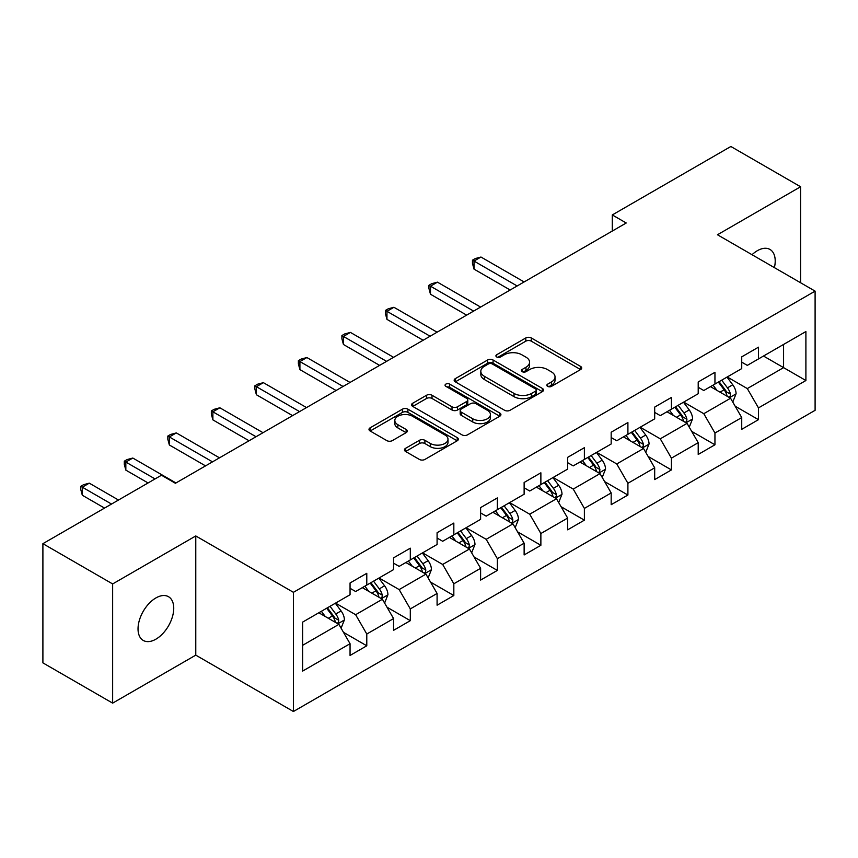 <?xml version="1.0" encoding="UTF-8"?>
<svg xmlns="http://www.w3.org/2000/svg" width="858" height="858" viewBox="0 0 858 858"><rect width="100%" height="100%" fill="white"/><g stroke="black" fill="none" stroke-linecap="round" stroke-linejoin="round"><path stroke-width="1.29" d="M547.64 386.368A2.713 1.566 0 0 0 551.48 386.368L580.566 369.562A3.872 2.231 0 0 0 581.703 367.985A3.872 2.231 0 0 0 580.566 366.409L531.284 337.945A3.872 2.231 0 0 0 525.804 337.945L496.707 354.74A2.713 1.566 0 0 0 495.913 355.856A2.713 1.566 0 0 0 496.707 356.96A2.713 1.566 0 0 0 500.546 356.96L504.311 354.783A12.387 7.154 0 0 1 521.836 354.783L525.943 357.153A12.387 7.154 0 0 1 529.568 362.215A12.387 7.154 0 0 1 525.943 367.278L522.179 369.444A2.713 1.566 0 0 0 521.385 370.559A2.713 1.566 0 0 0 522.179 371.664A2.713 1.566 0 0 0 526.008 371.664L529.772 369.487A12.387 7.154 0 0 1 547.297 369.487L551.404 371.857A12.387 7.154 0 0 1 555.04 376.919A12.387 7.154 0 0 1 551.404 381.982L547.64 384.148A2.713 1.566 0 0 0 546.846 385.253A2.713 1.566 0 0 0 547.64 386.368L547.64 384.148M155.888 639.189A25.247 14.575 120 0 0 172.383 616.934A25.247 14.575 120 0 0 168.511 596.707A25.247 14.575 120 0 0 155.888 597.951A25.247 14.575 120 0 0 139.393 620.205A25.247 14.575 120 0 0 143.265 640.443A25.247 14.575 120 0 0 155.888 639.189M774.399 267.632A25.247 14.575 120 0 0 769.98 249.453A25.247 14.575 120 0 0 757.357 250.697A25.247 14.575 120 0 0 752.026 254.719M405.587 448.294A3.872 2.231 0 0 0 404.461 449.882A3.872 2.231 0 0 0 405.587 451.458L419.423 459.448A3.872 2.231 0 0 0 424.892 459.448L457.207 440.787A3.872 2.231 0 0 0 458.344 439.21A3.872 2.231 0 0 0 457.207 437.623L407.915 409.169A3.872 2.231 0 0 0 402.445 409.169L370.13 427.82A3.872 2.231 0 0 0 368.994 429.408A3.872 2.231 0 0 0 370.13 430.984L386.84 440.626A3.872 2.231 0 0 0 392.31 440.626L406.145 432.647A3.872 2.231 0 0 0 407.271 431.07A3.872 2.231 0 0 0 406.145 429.483L397.855 424.699A10.36 5.985 0 0 1 394.819 420.474A10.36 5.985 0 0 1 401.222 414.95A10.36 5.985 0 0 1 412.505 416.248L444.959 434.974A10.36 5.985 0 0 1 447.994 439.21A10.36 5.985 0 0 1 441.591 444.734A10.36 5.985 0 0 1 430.308 443.436L424.892 440.315A3.872 2.231 0 0 0 419.423 440.315L405.587 448.294L405.587 451.458M195.774 535.95L112.645 583.944L42.9 543.672L42.9 662.869L112.645 703.131L195.774 655.137L293.415 711.507L293.415 592.32L195.774 535.95L195.774 655.137M800.589 282.754L800.589 186.754L717.46 234.76L815.1 291.13L293.415 592.32M800.589 186.754L730.855 146.493L612.29 214.94L612.29 231.049M42.9 543.672L161.465 475.225L175.407 483.279L626.233 222.994L612.29 214.94M504.579 410.274A3.872 2.231 0 0 0 510.06 410.274L542.374 391.623A3.872 2.231 0 0 0 543.5 390.036A3.872 2.231 0 0 0 542.374 388.459L493.082 360.006A3.872 2.231 0 0 0 487.601 360.006L455.298 378.657A3.872 2.231 0 0 0 454.161 380.233A3.872 2.231 0 0 0 455.298 381.821L504.579 410.274M446.932 386.947A2.713 1.566 0 0 1 449.678 387.333L449.678 384.116L499.785 413.041A3.872 2.231 0 0 1 500.922 414.629A3.872 2.231 0 0 1 499.785 416.205L467.481 434.856A3.872 2.231 0 0 1 462.001 434.856L412.709 406.402L412.709 403.239A3.872 2.231 0 0 0 411.583 404.826A3.872 2.231 0 0 0 412.709 406.402M412.709 403.239L426.544 395.259A3.872 2.231 0 0 1 432.014 395.259L452.005 406.799A3.872 2.231 0 0 0 457.486 406.799L466.655 401.501A3.872 2.231 0 0 0 467.792 399.925A3.872 2.231 0 0 0 466.655 398.337L445.849 386.325A2.713 1.566 0 0 1 445.055 385.221A2.713 1.566 0 0 1 446.728 383.773A2.713 1.566 0 0 1 449.678 384.116M293.415 711.507L815.1 410.317L815.1 291.13M343.49 632.346L366.784 645.795L366.784 634.03L393.575 618.575L393.575 630.33L410.306 620.666L410.306 608.912L437.087 593.446L437.087 605.201L453.828 595.538L453.828 583.783L480.609 568.318L480.609 580.083L497.35 570.42L497.35 558.655L524.131 543.2L524.131 554.954L540.872 545.291L540.872 533.526L567.653 518.071L567.653 529.826L584.384 520.163L584.384 508.408L611.175 492.942L611.175 504.697L627.906 495.034L627.906 483.279L654.686 467.814L654.686 479.579L671.428 469.916L671.428 458.151L698.208 442.696L698.208 454.45L714.95 444.787L714.95 433.022L741.73 417.567L741.73 429.322L758.472 419.659L758.472 407.904L805.898 380.523L805.898 331.553L783.579 344.444L783.579 367.632L805.898 380.523M366.784 645.795L350.053 655.458L350.053 643.704L302.627 671.085L302.627 622.114L350.053 594.733L350.053 582.979L366.784 573.316L366.784 585.07L393.575 569.605L393.575 557.85L410.306 548.187L410.306 559.942L437.087 544.487L437.087 532.721L453.828 523.058L453.828 534.824L480.609 519.358L480.609 507.604L497.35 497.93L497.35 509.695L524.131 494.229L524.131 482.475L540.872 472.812L540.872 484.566L567.653 469.101L567.653 457.346L584.384 447.683L584.384 459.438L611.175 443.983L611.175 432.218L627.906 422.554L627.906 434.32L654.686 418.854L654.686 407.1L671.428 397.426L671.428 409.191L698.208 393.725L698.208 381.971L714.95 372.308L714.95 384.062L741.73 368.597L741.73 356.842L758.472 347.179L758.472 358.934L805.898 331.553M362.323 587.644L382.411 599.249L355.63 614.703L335.542 603.11M350.053 588.288L355.63 591.516L366.784 585.07M355.63 614.703L366.784 634.03M382.411 599.249L393.575 618.575M405.845 562.526L425.933 574.12L399.152 589.585L379.064 577.981M393.575 563.17L399.152 566.387L410.306 559.942M399.152 589.585L410.306 608.912M425.933 574.12L437.087 593.446M449.367 537.398L469.455 548.991L442.674 564.457L422.586 552.863M437.087 538.041L442.674 541.259L453.828 534.824M442.674 564.457L453.828 583.783M469.455 548.991L480.609 568.318M492.889 512.269L512.966 523.863L486.186 539.328L466.098 527.734M480.609 512.912L486.186 516.141L497.35 509.695M486.186 539.328L497.35 558.655M512.966 523.863L524.131 543.2M536.4 487.14L556.488 498.745L529.708 514.199L509.62 502.606M524.131 487.784L529.708 491.012L540.872 484.566M529.708 514.199L540.872 533.526M556.488 498.745L567.653 518.071M579.922 462.022L600.01 473.616L573.23 489.081L553.142 477.477M567.653 462.666L573.23 465.883L584.384 459.438M573.23 489.081L584.384 508.408M600.01 473.616L611.175 492.942M623.444 436.894L643.532 448.487L616.752 463.953L596.664 452.359M611.175 437.537L616.752 440.755L627.906 434.32M616.752 463.953L627.906 483.279M643.532 448.487L654.686 467.814M666.966 411.765L687.054 423.359L660.274 438.824L640.186 427.23M654.686 412.408L660.274 415.637L671.428 409.191M660.274 438.824L671.428 458.151M687.054 423.359L698.208 442.696M710.488 386.636L730.566 398.241L703.785 413.695L683.708 402.102M698.208 387.28L703.785 390.508L714.95 384.062M703.785 413.695L714.95 433.022M730.566 398.241L741.73 417.567M763.491 356.038L783.579 367.632L747.307 388.577L727.219 376.973M741.73 362.162L747.307 365.379L758.472 358.934M747.307 388.577L758.472 407.904M112.645 583.944L112.645 703.131M302.627 645.313L338.889 624.367L318.801 612.773M338.889 624.367L350.053 643.704M735.177 406.209L758.472 419.659M691.655 431.338L714.95 444.787M648.133 456.467L671.428 469.916M604.611 481.585L627.906 495.034M561.089 506.713L584.384 520.163M517.578 531.842L540.872 545.291M474.056 556.971L497.35 570.42M430.534 582.089L453.828 595.538M387.012 607.217L410.306 620.666M548.723 386.744L551.404 385.199A12.387 7.154 0 0 0 555.04 380.137L555.04 376.919M529.568 362.215L529.568 365.433A12.387 7.154 0 0 1 525.943 370.495L523.262 372.04M580.566 366.409L580.566 369.562L531.284 341.173A3.872 2.231 0 0 0 525.804 341.173L497.79 357.336M542.32 391.656L493.082 363.224A3.872 2.231 0 0 0 487.601 363.224L455.341 381.853M535.521 391.151A2.713 1.566 0 0 0 536.314 390.036A2.713 1.566 0 0 0 535.521 388.931L492.256 363.953A2.713 1.566 0 0 0 488.427 363.953L484.459 366.248A12.387 7.154 0 0 0 480.823 371.31A12.387 7.154 0 0 0 484.459 376.362L514.028 393.436A12.387 7.154 0 0 0 531.552 393.436L535.521 391.151L535.521 394.369A2.713 1.566 0 0 0 536.314 393.264L536.314 390.036M480.823 371.31L480.823 374.528A12.387 7.154 0 0 0 484.459 379.59L484.459 376.362M535.521 394.369L531.552 396.664A12.387 7.154 0 0 1 514.028 396.664L484.459 379.59M412.762 406.435L426.544 398.477L426.544 395.259M467.792 399.925L467.792 403.142A3.872 2.231 0 0 1 466.655 404.719L457.486 410.017A3.872 2.231 0 0 1 452.005 410.017L432.014 398.477A3.872 2.231 0 0 0 426.544 398.477M449.678 387.333L499.742 416.237M472.747 418.768A10.36 5.985 0 0 0 484.041 420.066A10.36 5.985 0 0 0 490.433 414.543A10.36 5.985 0 0 0 487.398 410.317L475.965 403.71A3.872 2.231 0 0 0 470.495 403.71L461.314 409.009A3.872 2.231 0 0 0 460.178 410.596A3.872 2.231 0 0 0 461.314 412.172L472.747 418.768L472.747 421.997A10.36 5.985 0 0 0 484.041 423.294A10.36 5.985 0 0 0 490.433 417.771L490.433 414.543M460.178 410.596L460.178 413.813A3.872 2.231 0 0 0 461.314 415.39L461.314 412.172M472.747 421.997L461.314 415.39M447.994 439.21L447.994 442.428A10.36 5.985 0 0 1 441.591 447.951A10.36 5.985 0 0 1 430.308 446.653L424.892 443.532A3.872 2.231 0 0 0 419.423 443.532L405.641 451.49M394.819 420.474L394.819 423.691A10.36 5.985 0 0 0 397.855 427.928L397.855 424.699M406.091 432.679L397.855 427.928M457.153 440.819L407.915 412.387A3.872 2.231 0 0 0 402.445 412.387L370.184 431.016M732.775 402.059L736.089 393.693A10.457 6.038 -120 0 0 732.753 384.792L726.994 377.102M716.966 390.379L713.052 385.156M524.131 281.95L480.973 257.035L474.002 261.057L474.002 269.112L510.178 290.004M728.957 397.308L730.222 395.967L730.448 394.144A10.457 6.038 -120 0 0 727.455 387.848L721.696 380.169M719.079 381.681L725.471 390.208A5.33 3.078 60 0 1 726.436 391.827L730.448 394.144M718.35 382.1L724.109 389.789A10.457 6.038 60 0 1 727.101 396.074M474.002 269.112L472.468 263.395L472.468 260.178L517.159 285.971M472.468 260.178L475.257 258.558L480.973 257.035M689.253 427.177L692.578 418.822A10.457 6.038 -120 0 0 689.242 409.92L683.483 402.23M673.444 415.508L669.53 410.285M480.609 307.078L437.451 282.153L430.48 286.186L430.48 294.24L466.655 315.133M685.435 422.426L686.7 421.085L686.926 419.262A10.457 6.038 -120 0 0 683.933 412.977L678.174 405.287M675.557 406.799L681.949 415.326A5.33 3.078 60 0 1 682.914 416.945L686.926 419.262M674.828 407.228L680.587 414.907A10.457 6.038 60 0 1 683.579 421.203M430.48 294.24L428.946 288.524L428.946 285.296L473.637 311.1M428.946 285.296L431.735 283.687L437.451 282.153M645.731 452.305L649.056 443.951A10.457 6.038 -120 0 0 645.72 435.049L639.961 427.359M629.922 440.637L626.008 435.414M437.087 332.196L393.929 307.282L386.958 311.315L386.958 319.369L423.144 340.251M641.913 447.554L643.178 446.214L643.414 444.39A10.457 6.038 -120 0 0 640.422 438.106L634.663 430.416M632.035 431.928L638.427 440.454A5.33 3.078 60 0 1 639.392 442.074L643.414 444.39M631.306 432.346L637.065 440.036A10.457 6.038 60 0 1 640.057 446.321M386.958 319.369L385.424 313.642L385.424 310.424L430.115 336.229M385.424 310.424L388.213 308.816L393.929 307.282M602.219 477.434L605.534 469.069A10.457 6.038 -120 0 0 602.198 460.167L596.439 452.488M586.4 465.755L582.485 460.531M393.565 357.325L350.418 332.411L343.436 336.433L343.436 344.487L379.622 365.379M598.391 472.683L599.656 471.342L599.892 469.519A10.457 6.038 -120 0 0 596.9 463.234L591.141 455.544M588.524 457.057L594.905 465.583A5.33 3.078 60 0 1 595.87 467.202L599.892 469.519M587.794 457.475L593.554 465.165A10.457 6.038 60 0 1 596.546 471.45M343.436 344.487L341.902 338.771L341.902 335.553L386.593 361.357M341.902 335.553L344.691 333.944L350.418 332.411M558.697 502.563L562.011 494.197A10.457 6.038 -120 0 0 558.676 485.296L552.917 477.606M542.878 490.883L538.974 485.66M350.053 382.454L306.896 357.539L299.914 361.561L299.914 369.616L336.1 390.508M554.869 497.812L556.145 496.471L556.37 494.648A10.457 6.038 -120 0 0 553.378 488.352L547.619 480.673M545.002 482.185L551.383 490.712A5.33 3.078 60 0 1 552.359 492.331L556.37 494.648M544.272 482.604L550.032 490.293A10.457 6.038 60 0 1 553.024 496.578M299.914 369.616L298.38 363.899L298.38 360.682L343.071 386.475M298.38 360.682L301.179 359.062L306.896 357.539M515.175 527.681L518.489 519.326A10.457 6.038 -120 0 0 515.154 510.424L509.395 502.734M499.367 516.012L495.452 510.789M306.531 407.582L263.374 382.657L256.403 386.69L256.403 394.744L292.578 415.637M511.357 522.93L512.623 521.589L512.848 519.766A10.457 6.038 -120 0 0 509.856 513.481L504.096 505.791M501.48 507.303L507.872 515.83A5.33 3.078 60 0 1 508.837 517.449L512.848 519.766M500.75 507.732L506.51 515.411A10.457 6.038 60 0 1 509.502 521.707M256.403 394.744L254.869 389.028L254.869 385.8L299.56 411.604M254.869 385.8L257.657 384.191L263.374 382.657M471.653 552.809L474.978 544.455A10.457 6.038 -120 0 0 471.643 535.553L465.883 527.863M455.845 541.141L451.93 535.918M263.009 432.7L219.852 407.786L212.881 411.819L212.881 419.873L249.056 440.755M467.835 548.058L469.101 546.718L469.326 544.894A10.457 6.038 -120 0 0 466.334 538.61L460.574 530.92M457.957 532.432L464.35 540.958A5.33 3.078 60 0 1 465.315 542.578L469.326 544.894M457.228 532.85L462.988 540.54A10.457 6.038 60 0 1 465.98 546.825M212.881 419.873L211.347 414.146L211.347 410.928L256.038 436.733M211.347 410.928L214.135 409.32L219.852 407.786M428.131 577.938L431.456 569.573A10.457 6.038 -120 0 0 428.121 560.671L422.361 552.992M412.323 566.259L408.408 561.035M219.487 457.829L176.33 432.915L169.358 436.936L169.358 444.991L205.545 465.883M424.313 573.187L425.579 571.846L425.815 570.023A10.457 6.038 -120 0 0 422.812 563.738L417.063 556.048M414.435 557.561L420.828 566.087A5.33 3.078 60 0 1 421.793 567.706L425.815 570.023M413.706 557.979L419.465 565.669A10.457 6.038 60 0 1 422.458 571.954M169.358 444.991L167.825 439.275L167.825 436.057L212.516 461.861M167.825 436.057L170.613 434.448L176.33 432.915M384.62 603.067L387.934 594.701A10.457 6.038 -120 0 0 384.599 585.8L378.839 578.11M368.801 591.387L364.886 586.164M175.965 482.957L132.818 458.043L125.836 462.065L125.836 470.12L148.069 482.957M380.791 598.316L382.057 596.975L382.293 595.152A10.457 6.038 -120 0 0 379.3 588.856L373.541 581.177M370.924 582.689L377.305 591.216A5.33 3.078 60 0 1 378.271 592.835L382.293 595.152M370.195 583.108L375.954 590.797A10.457 6.038 60 0 1 378.946 597.082M125.836 470.12L124.303 464.403L124.303 461.186L155.051 478.925M124.303 461.186L127.091 459.566L132.818 458.043M341.098 628.185L344.412 619.83A10.457 6.038 -120 0 0 341.076 610.928L335.317 603.238M325.279 616.516L321.375 611.293M118.501 500.032L89.296 483.161L82.314 487.194L82.314 495.248L104.547 508.086M337.269 623.434L338.545 622.104L338.771 620.27A10.457 6.038 -120 0 0 335.778 613.985L330.019 606.295M327.402 607.807L333.783 616.334A5.33 3.078 60 0 1 334.759 617.953L338.771 620.27M326.673 608.236L332.432 615.915A10.457 6.038 60 0 1 335.424 622.211M82.314 495.248L80.781 489.532L80.781 486.304L111.529 504.054M80.781 486.304L83.569 484.695L89.296 483.161M551.404 385.199L551.404 381.982M522.179 371.664L522.179 369.444M525.943 370.495L525.943 367.278M496.707 356.96L496.707 354.74M525.804 341.173L525.804 337.945M531.284 341.173L531.284 337.945M455.298 381.821L455.298 378.657M487.601 363.224L487.601 360.006M493.082 363.224L493.082 360.006M542.374 391.623L542.374 388.459M514.028 396.664L514.028 393.436M531.552 396.664L531.552 393.436M432.014 398.477L432.014 395.259M452.005 410.017L452.005 406.799M457.486 410.017L457.486 406.799M466.655 404.719L466.655 401.501M499.785 416.205L499.785 413.041M419.423 443.532L419.423 440.315M424.892 443.532L424.892 440.315M430.308 446.653L430.308 443.436M406.145 432.647L406.145 429.483M370.13 430.984L370.13 427.82M402.445 412.387L402.445 409.169M407.915 412.387L407.915 409.169M457.207 440.787L457.207 437.623M729.536 397.64L736.025 393.897M727.455 387.848L732.753 384.792M720.023 392.149L724.109 389.789M686.014 422.769L692.503 419.026M683.933 412.977L689.242 409.92M676.501 417.267L680.587 414.907M642.503 447.897L648.98 444.144M640.422 438.106L645.72 435.049M632.979 442.396L637.065 440.036M598.981 473.015L605.469 469.272M596.9 463.234L602.198 460.167M589.457 467.524L593.554 465.165M555.458 498.144L561.947 494.401M553.378 488.352L558.676 485.296M545.945 492.653L550.032 490.293M511.936 523.273L518.425 519.53M509.856 513.481L515.154 510.424M502.423 517.771L506.51 515.411M468.414 548.401L474.903 544.648M466.334 538.61L471.643 535.553M458.901 542.899L462.988 540.54M424.903 573.519L431.381 569.776M422.812 563.738L428.121 560.671M415.379 568.028L419.465 565.669M381.381 598.648L387.87 594.905M379.3 588.856L384.599 585.8M371.857 593.157L375.954 590.797M337.859 623.777L344.348 620.034M335.778 613.985L341.076 610.928M328.335 618.275L332.432 615.915"/></g></svg>
